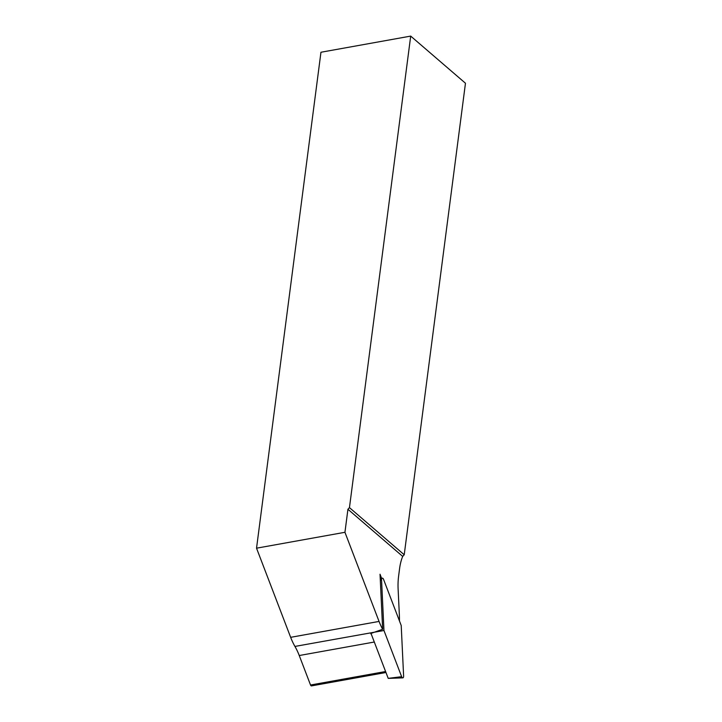 <?xml version="1.0" encoding="UTF-8"?>
<svg xmlns="http://www.w3.org/2000/svg" width="722" height="722" viewBox="0 0 722 722"><rect width="100%" height="100%" fill="white"/><g stroke="black" fill="none" stroke-linecap="round" stroke-linejoin="round"><path stroke-width="1.08" d="M385.963 672.498L311.453 685.9A1.588 0.803 -100.2 0 1 310.532 685.016L299.251 655.531A42.336 21.489 79.8 0 0 294.946 646.434A42.336 21.489 -100.2 0 1 290.65 637.327L256.536 548.188L320.956 52.246L410.701 36.1L465.464 83.238L404.221 554.767L349.457 507.629L410.701 36.1M399.447 620.911A42.336 21.489 79.8 0 0 399.383 615.568L398.12 589.08A44.981 22.824 -100.2 0 1 398.598 576.219L399.582 568.638A44.981 22.824 -100.2 0 1 402.695 556.409L404.221 554.767M256.536 548.188L344.945 532.294L347.932 509.272L349.457 507.629M402.695 556.409L347.932 509.272M381.622 578.385L380.034 574.234L382.651 629.277A42.336 21.489 79.8 0 1 379.05 621.425L344.945 532.294M371.622 635.026A42.336 21.489 -100.2 0 0 370.792 633.492L382.651 629.277M381.559 579.91L383.96 630.496L401.64 676.685A2.121 1.074 -100.2 0 0 402.795 677.868A2.121 1.074 -100.2 0 0 403.616 676.117L401.215 625.523L383.535 579.342A2.121 1.074 79.8 0 0 382.227 578.178A2.121 1.074 79.8 0 0 381.559 579.91L380.313 580.181M294.946 646.434L383.96 630.496M388.255 678.355L401.64 676.685M371 633.411L388.21 678.364M385.584 671.523L310.532 685.016M374.303 642.029L299.251 655.531M290.65 637.327L379.05 621.425M380.25 578.836L382.227 578.178M388.237 678.391L402.795 677.868"/></g></svg>
